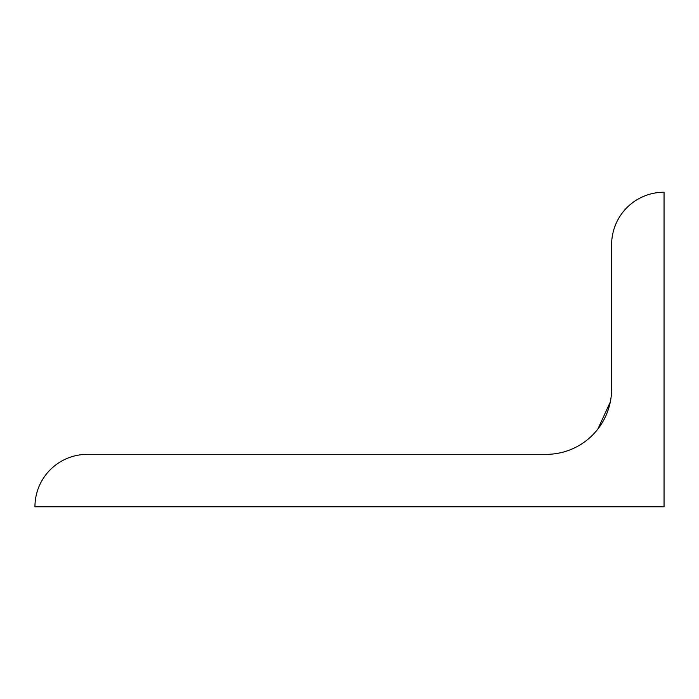 <?xml version="1.0" encoding="UTF-8"?>
<svg xmlns="http://www.w3.org/2000/svg" width="699" height="699" viewBox="0 0 699 699"><rect width="100%" height="100%" fill="white"/><g stroke="black" fill="none" stroke-linecap="round" stroke-linejoin="round"><path stroke-width="1.05" d="M71.883 456.692L70.599 457.102M610.323 401.925L597.881 429.037L610.323 401.925M611.625 388.924A65.426 65.426 0 0 1 546.199 454.35L87.375 454.35A52.425 52.425 0 0 0 34.95 506.775L664.05 506.775L664.05 192.225A52.425 52.425 0 0 0 611.625 244.65L611.625 388.924"/></g></svg>
